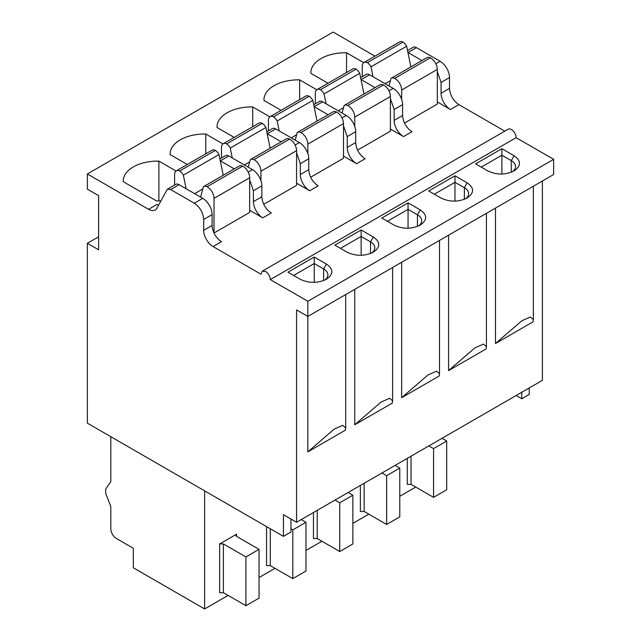 <?xml version="1.0" encoding="UTF-8"?>
<svg xmlns="http://www.w3.org/2000/svg" width="641" height="641" viewBox="0 0 641 641"><rect width="100%" height="100%" fill="white"/><g stroke="black" fill="none" stroke-linecap="round" stroke-linejoin="round"><path stroke-width="0.96" d="M374.921 56.16L333.168 32.05L87.352 173.975L87.352 189.135L98.61 195.641L98.61 249.806L87.352 243.308L87.352 423.148L283.442 536.365L290.942 532.03L290.942 519.026M504.796 131.141L458.892 104.635C453.195 100.709 450.07 95.293 449.509 88.386L449.509 77.553A13.269 7.66 -120 0 0 440.127 61.304L416.474 47.642A6.634 3.83 -120 0 0 413.157 47.314L407.532 50.559M542.39 181.01L542.39 380.353L296.575 522.279L296.575 309.932L307.832 316.438L553.648 174.512L553.648 159.345L516.125 137.679A6.634 3.83 -120 0 0 511.43 129.554A6.634 3.83 -120 0 0 508.113 129.226L262.297 271.143L260.919 274.18L213.068 246.561A13.269 7.66 60 0 1 203.686 230.303L203.686 219.47C203.141 212.58 200.008 207.163 194.311 203.221L170.658 189.568L167.333 189.239L157.069 207.964A13.269 7.66 60 0 1 155.202 209.968A13.269 7.66 60 0 1 148.568 209.311L87.352 173.975M529.258 387.941L529.258 394.439L521.75 398.774L516.125 395.521M98.61 236.809L87.352 243.308M449.509 88.386L441.064 93.257A13.269 7.66 -120 0 0 450.447 109.515L437.314 101.927M309.707 190.762L318.152 185.89C312.455 181.964 309.331 176.547 308.77 169.641L300.325 174.512A13.269 7.66 -120 0 0 309.707 190.762L296.575 183.182M356.62 163.679L365.066 158.808C359.369 154.882 356.244 149.457 355.683 142.55L347.238 147.43A13.269 7.66 -120 0 0 356.62 163.679L343.488 156.1M403.534 136.597L411.979 131.717C406.282 127.791 403.157 122.375 402.596 115.468L394.151 120.348A13.269 7.66 -120 0 0 403.534 136.597L390.401 129.009M404.471 123.056L437.314 104.09L437.314 69.428A9.286 5.36 -120 0 0 430.744 58.051A9.286 5.36 -120 0 0 430.319 57.818A7.964 4.599 -120 0 0 426.858 57.698A7.964 4.599 -120 0 0 426.69 57.802M363.679 62.666L346.541 52.77A34.502 19.919 0 0 0 310.861 72.673A34.502 19.919 0 0 0 310.885 73.354L328.008 83.242M379.784 84.884A7.964 4.599 -120 0 1 379.945 84.78A7.964 4.599 -120 0 1 383.406 84.908A9.286 5.36 -120 0 1 383.831 85.133A9.286 5.36 -120 0 1 390.401 96.511L390.401 131.181L357.558 150.138M316.766 89.748L299.627 79.853A34.502 19.919 0 0 0 263.956 99.764A34.502 19.919 0 0 0 263.972 100.437L281.095 110.324M332.871 111.967A7.964 4.599 -120 0 1 333.032 111.871A7.964 4.599 -120 0 1 336.493 111.991A9.286 5.36 -120 0 1 336.918 112.215A9.286 5.36 -120 0 1 343.488 123.593L343.488 158.263L310.645 177.22M269.853 116.83L252.714 106.943A34.502 19.919 0 0 0 217.043 126.846A34.502 19.919 0 0 0 217.059 127.527L234.189 137.406M285.958 139.057A7.964 4.599 -120 0 1 286.118 138.953A7.964 4.599 -120 0 1 289.588 139.073A9.286 5.36 -120 0 1 290.004 139.305A9.286 5.36 -120 0 1 296.575 150.675L296.575 185.345L263.739 204.303M222.94 143.921L205.801 134.025A34.502 19.919 0 0 0 170.129 153.928A34.502 19.919 0 0 0 170.153 154.609L187.276 164.497M262.802 217.852L271.239 212.972C265.55 209.046 262.417 203.63 261.857 196.723L253.419 201.595A13.269 7.66 -120 0 0 262.802 217.852L249.661 210.264M239.045 166.139A7.964 4.599 -120 0 1 239.205 166.035A7.964 4.599 -120 0 1 242.675 166.155A9.286 5.36 -120 0 1 243.099 166.388A9.286 5.36 -120 0 1 249.661 177.765L249.661 212.427L214.014 233.012L214.014 198.349A9.286 5.36 -120 0 0 207.444 186.972A9.286 5.36 -120 0 0 207.019 186.739A7.964 4.599 -120 0 0 203.558 186.619A7.964 4.599 -120 0 0 203.389 186.723L200.609 197.108M176.027 171.003L158.888 161.107A34.502 19.919 0 0 0 123.216 181.01A34.502 19.919 0 0 0 123.24 181.691L156.54 200.921A34.502 19.919 0 0 0 160.819 200.849M421.93 60.542L407.924 52.458M441.064 93.257L441.064 82.425L437.314 71.592M516.125 137.679L270.302 279.596C270.029 276.151 268.459 273.443 265.614 271.472L262.297 271.143M307.832 451.857L334.169 429.117L342.735 425.336L345.699 427.972L345.363 430.191L307.832 451.857L307.832 301.27L270.302 279.596M307.832 301.27L553.648 159.345M428.701 190.954L454.974 175.786L467.169 182.829C474.372 187.885 474.372 192.941 467.169 197.997C458.419 202.155 449.662 202.155 440.896 197.997L428.701 190.954M381.788 218.044L408.061 202.876L420.256 209.911C427.459 214.967 427.459 220.023 420.256 225.079C411.506 229.238 402.748 229.238 393.991 225.079L381.788 218.044M334.874 245.126L361.147 229.959L373.342 237.002C380.546 242.058 380.546 247.114 373.342 252.169C364.593 256.32 355.835 256.32 347.077 252.169L334.874 245.126M475.614 163.872L501.887 148.704L514.082 155.747C521.277 160.803 521.277 165.859 514.082 170.915C505.324 175.073 496.567 175.073 487.809 170.915L475.614 163.872M287.969 272.209L314.234 257.041L326.437 264.084C333.632 269.14 333.632 274.196 326.437 279.252C317.68 283.41 308.922 283.41 300.164 279.252L287.969 272.209M533.008 321.854L495.477 343.52L521.822 320.78L530.387 316.999L533.344 319.635L533.008 321.854M495.477 208.101L495.477 343.52M448.572 370.602L486.102 348.936L486.431 346.717L483.474 344.081L474.909 347.871L448.572 370.602L448.572 235.183M401.659 397.692L439.189 376.019L439.518 373.799L436.561 371.171L427.996 374.953L401.659 397.692L401.659 262.265M354.745 424.775L392.276 403.109L392.604 400.881L389.648 398.253L381.083 402.035L354.745 424.775L354.745 289.347M283.442 536.365L283.442 514.691L296.575 522.279M521.75 392.276L521.75 398.774M148.568 209.311L157.005 204.439A13.269 7.66 -120 0 0 158.535 205.176M213.068 246.561L221.514 241.681A13.269 7.66 -120 0 1 212.131 225.432L212.131 214.599A13.269 7.66 -120 0 0 202.748 198.349L179.095 184.688A6.634 3.83 -120 0 0 175.778 184.36L167.341 189.239M308.77 169.641L308.77 158.808A13.269 7.66 -120 0 0 299.387 142.55L275.734 128.897A6.634 3.83 -120 0 0 272.417 128.569L266.8 131.814M300.325 174.512L300.325 163.679L296.575 152.846M281.191 141.797L267.185 133.713M355.683 142.55L355.683 131.717A13.269 7.66 -120 0 0 346.3 115.468L322.647 101.815A6.634 3.83 -120 0 0 319.33 101.486L313.705 104.731M347.238 147.43L347.238 136.597L343.488 125.764M328.104 114.715L314.098 106.63M402.596 115.468L402.596 104.635A13.269 7.66 -120 0 0 393.213 88.386L369.561 74.733A6.634 3.83 -120 0 0 366.243 74.404L360.619 77.649M394.151 120.348L394.151 109.507L390.401 98.674M375.017 87.625L361.011 79.54M437.314 69.428L401.659 90.012L401.659 99.371M401.659 90.012A9.286 5.36 -120 0 0 395.088 78.635A9.286 5.36 -120 0 0 394.664 78.402A7.964 4.599 -120 0 0 391.202 78.282A7.964 4.599 -120 0 0 391.042 78.386L389.007 85.958M373.022 76.728L370.995 66.808A7.964 4.599 -120 0 0 367.365 62.642A7.964 4.599 -120 0 0 363.904 62.522A7.964 4.599 -120 0 0 362.253 66.167L362.253 76.704M410.881 66.92L406.642 46.224A7.964 4.599 -120 0 0 403.021 42.058A7.964 4.599 -120 0 0 399.551 41.937L363.904 62.522M346.541 72.545L346.541 52.77M390.401 96.511L354.745 117.095L354.745 126.453M354.745 117.095A9.286 5.36 -120 0 0 348.175 105.717A9.286 5.36 -120 0 0 347.759 105.493A7.964 4.599 -120 0 0 344.289 105.364A7.964 4.599 -120 0 0 344.129 105.469L342.102 113.04M326.109 103.81L324.082 93.898A7.964 4.599 -120 0 0 320.452 89.724A7.964 4.599 -120 0 0 316.991 89.604A7.964 4.599 -120 0 0 315.34 93.249L315.34 103.786M363.968 94.003L359.737 73.314A7.964 4.599 -120 0 0 356.108 69.14A7.964 4.599 -120 0 0 352.638 69.02L316.991 89.604M299.627 99.627L299.627 79.853M343.488 123.593L307.832 144.177L307.832 153.544M307.832 144.177A9.286 5.36 -120 0 0 301.27 132.799A9.286 5.36 -120 0 0 300.845 132.575A7.964 4.599 -120 0 0 297.376 132.455A7.964 4.599 -120 0 0 297.216 132.551L295.189 140.131M279.196 130.892L277.168 120.981A7.964 4.599 -120 0 0 273.539 116.814A7.964 4.599 -120 0 0 270.077 116.686A7.964 4.599 -120 0 0 268.427 120.332L268.427 130.876M317.055 121.093L312.824 100.397A7.964 4.599 -120 0 0 309.194 96.23A7.964 4.599 -120 0 0 305.733 96.102L270.077 116.686M252.714 126.71L252.714 106.943M296.575 150.675L260.919 171.259L260.919 180.626M260.919 171.259A9.286 5.36 -120 0 0 254.357 159.889A9.286 5.36 -120 0 0 253.932 159.657A7.964 4.599 -120 0 0 250.471 159.537A7.964 4.599 -120 0 0 250.302 159.641L248.275 167.213M232.29 157.982L230.255 148.063A7.964 4.599 -120 0 0 226.634 143.896A7.964 4.599 -120 0 0 223.164 143.768A7.964 4.599 -120 0 0 221.514 147.414L221.514 157.958M270.141 148.175L265.911 127.479A7.964 4.599 -120 0 0 262.281 123.312A7.964 4.599 -120 0 0 258.82 123.192L223.164 143.768M205.801 153.8L205.801 134.025M261.857 196.723L261.857 185.89A13.269 7.66 -120 0 0 252.482 169.641L228.829 155.979A6.634 3.83 -120 0 0 225.512 155.651L219.887 158.896M253.419 201.595L253.419 190.762L249.661 179.929M234.277 168.879L220.272 160.795M186.13 188.75L183.342 175.145A7.964 4.599 -120 0 0 179.72 170.979A7.964 4.599 -120 0 0 176.251 170.859A7.964 4.599 -120 0 0 174.608 174.504L174.608 185.041M223.236 175.257L218.998 154.561A7.964 4.599 -120 0 0 215.368 150.395A7.964 4.599 -120 0 0 211.907 150.274L176.251 170.859M158.888 200.921L158.888 161.107M434.334 194.207L454.974 182.292L454.974 175.786M454.974 201.122L454.974 182.292L464.356 187.709L464.356 199.335M465.59 198.814A14.599 8.429 0 0 0 468.627 193.662A14.599 8.429 0 0 0 464.356 187.709L467.169 182.829M387.42 221.289L408.061 209.375L408.061 202.876M408.061 228.212L408.061 209.375L417.443 214.791L417.443 226.417M418.677 225.896A14.599 8.429 0 0 0 421.714 220.752A14.599 8.429 0 0 0 417.443 214.791L420.256 209.911M340.507 248.371L361.147 236.457L361.147 229.959M361.147 255.294L361.147 236.457L370.53 241.873L370.53 253.499M371.772 252.979A14.599 8.429 0 0 0 374.809 247.835A14.599 8.429 0 0 0 370.53 241.873L373.342 237.002M481.247 167.125L501.887 155.202L501.887 148.704M501.887 174.04L501.887 155.202L511.27 160.619L511.27 172.245M512.504 171.724A14.599 8.429 0 0 0 515.54 166.58A14.599 8.429 0 0 0 511.27 160.619L514.082 155.747M293.594 275.462L314.234 263.539L314.234 257.041M314.234 282.377L314.234 263.539L323.617 268.956L323.617 280.582M324.859 280.061A14.599 8.429 0 0 0 327.896 274.917A14.599 8.429 0 0 0 323.617 268.956L326.437 264.084M228.084 595.409L204.631 608.95L204.631 490.862M415.729 487.072L399.784 496.278M368.815 514.154L352.87 523.36M321.91 541.236L305.957 550.451M274.997 568.327L259.044 577.533M245.912 605.697L245.912 556.949L259.044 549.361L259.044 598.117L245.912 605.697L223.397 592.701L219.639 592.701L219.639 543.945L236.529 534.193L235.752 535.283L236.529 536.365L236.529 534.193M204.631 608.95L133.32 567.782L133.32 548.279L116.438 538.528A7.964 4.599 60 0 1 110.805 528.777L110.805 506.534L105.677 493.322L105.677 488.987L110.805 481.695L110.805 436.689M430.319 57.818L394.664 78.402M406.642 46.224L370.995 66.808M403.021 42.058L367.365 62.642M383.406 84.908L347.759 105.493M359.737 73.314L324.082 93.898M356.108 69.14L320.452 89.724M336.493 111.991L300.845 132.575M312.824 100.397L277.168 120.981M309.194 96.23L273.539 116.814M289.588 139.073L253.932 159.657M265.911 127.479L230.255 148.063M262.281 123.312L226.634 143.896M242.675 166.155L207.019 186.739M218.998 154.561L183.342 175.145M215.368 150.395L179.72 170.979M360.378 485.445L360.378 511.446L364.128 511.446L386.643 524.45L399.784 516.862L399.784 468.114L386.643 475.694L381.956 472.986M399.784 468.114L395.088 465.398M313.465 512.528L313.465 538.528L317.215 538.528L339.73 551.532L352.87 543.945L352.87 495.197L339.73 502.776L335.043 500.068M352.87 495.197L348.175 492.488M266.552 526.614L266.552 565.618L270.302 565.618L292.825 578.615L305.957 571.035L305.957 522.279L292.825 529.867L290.942 528.777M305.957 522.279L301.262 519.571M219.639 543.945L223.397 543.945L245.912 556.949M259.044 549.361L236.529 536.365M407.283 458.363L407.283 484.364L411.041 484.364L433.556 497.36L446.689 489.78L446.689 441.024L433.556 448.612L428.861 445.904M446.689 441.024L442.002 438.316M386.643 524.45L386.643 475.694M339.73 551.532L339.73 502.776M292.825 578.615L292.825 529.867M433.556 497.36L433.556 448.612M458.892 104.635L450.447 109.515M416.474 47.642L408.029 52.522M440.127 61.304L435.832 63.779M449.509 77.553L441.064 82.425M212.131 225.432L203.686 230.303M249.661 177.765L214.014 198.349M212.131 214.599L203.686 219.47M202.748 198.349L194.311 203.221M179.095 184.688L170.658 189.568M275.734 128.897L267.297 133.777M299.387 142.55L295.1 145.034M308.77 158.808L300.325 163.679M322.647 101.815L314.202 106.686M346.3 115.468L342.006 117.944M355.683 131.717L347.238 136.597M369.561 74.733L361.115 79.604M393.213 88.386L388.919 90.862M402.596 104.635L394.151 109.507M390.441 80.622L385.105 83.699M343.528 107.704L338.192 110.789M296.615 134.786L291.278 137.871M249.71 161.869L244.365 164.953M228.829 155.979L220.384 160.859M252.482 169.641L248.187 172.117M261.857 185.89L253.419 190.762M202.796 188.959L194.64 193.662M364.128 511.446L364.128 483.274M317.215 538.528L317.215 510.364M270.302 565.618L270.302 528.777M223.397 592.701L223.397 543.945M411.041 484.364L411.041 456.192M392.604 267.489L392.604 400.881M439.518 240.407L439.518 373.799M486.431 213.325L486.431 346.717M533.344 186.235L533.344 319.635M345.699 294.572L345.699 427.972M426.858 57.698L391.202 78.282M379.945 84.78L344.289 105.364M333.032 111.871L297.376 132.455M286.118 138.953L250.471 159.537M239.205 166.035L203.558 186.619"/></g></svg>
